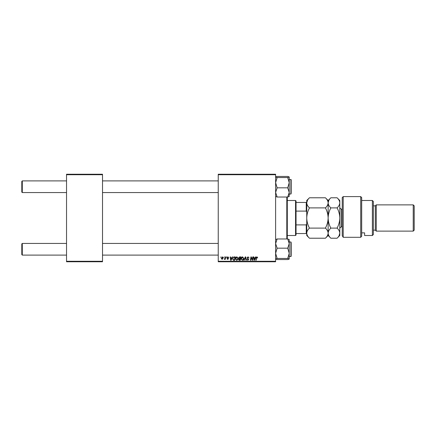 <?xml version="1.0" encoding="UTF-8"?>
<svg xmlns="http://www.w3.org/2000/svg" width="436" height="436" viewBox="0 0 436 436"><rect width="100%" height="100%" fill="white"/><g stroke="black" fill="none" stroke-linecap="round" stroke-linejoin="round"><path stroke-width="0.65" d="M218.245 174.237L275.617 174.237L275.617 174.722L218.245 174.722L218.245 174.237M235.44 258.831C235.435 257.752 235.925 257.093 236.922 256.853L238.089 258.33L237.625 259.834L236.612 260.346L235.44 258.831M231.854 257.829L232.274 256.902L232.655 256.902L231.075 260.303L230.644 260.303L230.175 256.902L230.53 256.902L230.644 257.829L231.854 257.829M257.022 256.853L257.687 257.916L257.333 257.959L257 257.251L256.531 257.894L256.123 260.303L255.769 260.303L256.188 257.807L257.022 256.853M246.978 257.856L248.046 256.853L249.098 258.008L248.019 257.251L247.332 257.823L248.743 259.442L247.79 260.346L246.798 259.289L247.801 259.949L248.389 259.464L246.978 257.856M243.795 260.303L245.283 256.902L245.735 256.902L246.253 260.303L245.899 260.303L245.452 257.387L244.176 260.303L243.795 260.303M241.097 258.831C241.092 257.752 241.582 257.093 242.58 256.853L243.751 258.33L243.283 259.834L242.274 260.346L241.097 258.831M220.638 257.387L221.074 256.902L220.638 257.387M218.245 261.278L275.617 261.278L275.617 261.764L218.245 261.764L218.245 174.722M275.617 261.278L275.617 174.722M238.579 257.959L239.555 256.902L240.917 256.902L240.345 260.303L239.004 260.248L238.53 259.475L239.004 258.646L238.579 257.959M255.153 257.829L255.567 256.902L255.954 256.902L254.368 260.303L253.937 260.303L253.474 256.902L253.828 256.902L253.943 257.829L255.153 257.829M252.4 258.979L252.76 256.902L253.12 256.902L252.537 260.303L252.166 260.303L251.191 257.414L250.716 260.303L250.357 260.303L250.934 256.902L251.31 256.902L252.286 259.785L252.4 258.979M227.919 256.853L228.764 257.741L227.903 257.164L227.439 257.545L228.453 258.717L227.712 259.42L226.905 258.668L227.728 259.109L228.099 258.771L227.085 257.572L227.919 256.853M233.707 256.984L235.26 256.902L234.688 260.303L233.402 260.259L232.655 258.908L233.707 256.984M221.292 258.385L222.398 256.853L223.237 257.84L222.12 259.42L221.292 258.385M223.908 257.387L224.344 256.902L223.908 257.387M225.172 257.889L225.352 256.902L225.712 256.902L225.292 259.376L224.938 259.376L225.025 258.864L224.213 259.327L225.172 257.889M226.295 257.387L226.731 256.902L226.295 257.387M66.534 174.237L102.514 174.237L102.514 174.722L66.534 174.722L66.534 174.237M102.514 261.278L102.514 261.764L66.534 261.764L66.534 261.278L102.514 261.278L102.514 174.722M66.534 261.278L66.534 174.722M240.056 259.905L240.231 258.842L239.081 258.984L238.884 259.464L240.056 259.905M240.301 258.444L240.492 257.3L239.484 257.316L238.928 257.97L240.301 258.444M243.005 259.573L243.397 258.308L242.552 257.251L241.451 258.87L242.285 259.949L243.005 259.573M254.488 259.235L254.956 258.226L253.992 258.226L254.204 259.932L254.488 259.235M231.189 259.235L231.663 258.226L230.693 258.226L230.906 259.932L231.189 259.235M234.394 259.905L234.835 257.3L234.383 257.3C233.445 257.387 232.988 257.932 233.009 258.93L233.434 259.851L234.394 259.905M237.348 259.573L237.734 258.308L236.895 257.251L235.794 258.87L236.628 259.949L237.348 259.573M222.131 259.109L222.883 257.878L222.393 257.164L221.646 258.385L222.131 259.109M21.8 254.613L21.8 243.915L22.285 243.43L22.285 255.098L21.8 254.613M218.245 243.43L102.514 243.43M66.534 243.43L22.285 243.43M218.245 255.098L102.514 255.098M66.534 255.098L22.285 255.098M22.285 192.57L21.8 192.085L21.8 181.387L22.285 180.902L22.285 192.57L66.534 192.57M102.514 192.57L218.245 192.57M22.285 180.902L66.534 180.902M102.514 180.902L218.245 180.902M275.666 259.098L277.132 259.556L275.617 259.006L277.132 258.455L287.722 258.455L289.237 259.006L288.817 259.289M277.132 258.455L275.617 253.316L277.132 248.171L275.617 243.571L277.132 238.977L287.722 238.977L289.237 243.571L289.188 239.435M291.183 242.945L291.183 255.589M277.132 248.171L287.722 248.171L289.237 253.316L289.237 256.559L290.888 256.559L290.888 241.975L289.237 241.975M289.188 259.098L289.237 243.571L287.722 248.171M277.132 238.977L275.617 239.528M289.237 239.528L287.722 238.977L289.237 239.528M277.132 259.556L287.722 259.556L289.237 259.006M289.237 253.316L287.722 258.455M277.132 197.023L275.617 192.429L277.132 187.829L287.722 187.829L289.237 192.429L287.722 197.023L289.237 196.473L287.722 197.023L277.132 197.023L275.617 196.473M277.132 187.829L275.617 182.684L277.132 177.545L275.617 176.994L277.132 176.444L287.722 176.444L289.237 176.951L287.722 177.545L289.237 182.684L287.722 187.829M289.237 176.951L289.237 182.684L289.237 179.441L291.183 179.73L291.183 193.055M291.183 180.411L291.183 179.73M277.132 177.545L287.722 177.545M275.617 176.994L276.037 176.711M289.188 196.565L289.237 182.684M289.237 176.994L287.722 176.444M287.291 197.023L287.291 238.977M286.806 238.977L286.806 197.023M295.553 200.495L296.044 200.98L296.044 235.02L295.553 235.505L295.553 200.495L287.291 200.495M296.044 202.44L306.742 202.44M296.044 224.894L306.252 224.894L306.742 223.586M306.742 212.414L306.252 211.106L306.252 202.44M296.044 211.106L306.252 211.106M306.742 233.56L306.252 233.56L306.252 224.894M296.044 233.56L306.252 233.56M342.238 197.579L343.208 196.603L343.208 237.298L342.238 235.685L342.238 197.579M372.382 200.495L373.358 201.47L373.358 234.53L372.382 235.505L372.382 200.495L361.684 200.495M375.298 205.847L375.298 230.154L376.273 231.129L376.273 204.871L375.298 205.847L373.358 205.847M413.23 204.871L414.2 205.847L414.2 230.154L413.23 231.129L413.23 204.871L376.273 204.871M413.23 231.129L376.273 231.129M375.298 230.154L373.358 230.154M361.684 232.868L364.605 232.868L364.605 235.505L364.605 232.868M372.382 235.505L364.605 235.505M361.684 236.214L360.714 237.298L360.714 196.603L361.684 197.579L361.684 236.214L360.714 237.298L343.208 237.298L342.238 235.685M309.446 207.896C307.756 206.321 306.851 204.637 306.742 202.838C306.84 201.067 307.745 199.383 309.446 197.786L325.425 197.786C327.12 199.361 328.025 201.045 328.134 202.838C328.03 204.615 327.131 206.299 325.425 207.896L309.446 207.896C307.745 211.084 306.84 214.452 306.742 218C306.851 221.592 307.756 224.96 309.446 228.104L325.425 228.104C327.125 229.69 328.03 231.38 328.134 233.162C328.025 234.944 327.125 236.628 325.425 238.214L309.446 238.214C307.751 236.628 306.846 234.944 306.742 233.162C306.846 231.374 307.751 229.69 309.446 228.104M325.425 207.896C327.12 211.04 328.025 214.408 328.134 218C328.03 221.548 327.131 224.916 325.425 228.104M307.489 200.249L306.742 202.838L306.742 235.505L309.446 238.214M325.425 197.786L328.134 200.495L328.134 235.505L325.425 238.214M309.446 197.786L306.742 200.495L306.742 202.838M328.134 202.838C328.237 201.067 329.142 199.383 330.842 197.786L337.099 197.786C338.788 199.361 339.693 201.045 339.802 202.838L339.802 235.505L337.099 238.214L330.842 238.214C329.147 236.628 328.243 234.944 328.134 233.162C328.243 231.374 329.147 229.69 330.842 228.104C329.147 224.96 328.248 221.592 328.134 218C328.237 214.452 329.142 211.084 330.842 207.896C329.147 206.321 328.248 204.637 328.134 202.838M328.88 200.255L328.134 202.751M337.099 197.786L339.802 200.495L339.802 202.838C339.699 204.615 338.799 206.299 337.099 207.896C338.788 211.04 339.693 214.408 339.802 218C339.699 221.548 338.799 224.916 337.099 228.104C338.794 229.69 339.699 231.374 339.802 233.162C339.693 234.944 338.794 236.634 337.099 238.214M339.083 235.696L339.802 233.162M337.099 228.104L330.842 228.104M337.099 207.896L330.842 207.896M289.237 194.025L290.888 194.025L290.888 179.441M342.238 209.247L341.263 209.247L341.263 226.753L339.802 228.213M290.888 256.559L291.183 256.27M290.888 241.975L291.183 242.263M290.888 194.025L291.183 193.737M295.553 235.505L287.291 235.505M360.714 196.603L343.208 196.603M328.134 200.495L330.842 197.786M328.134 235.505L330.842 238.214M342.238 226.753L341.263 226.753M341.263 209.247L339.802 207.787"/></g></svg>
